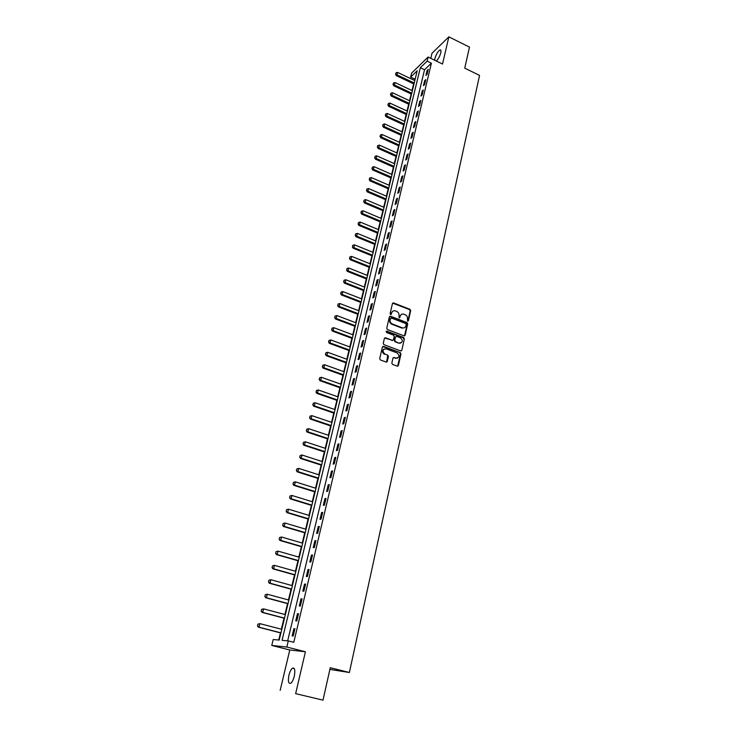 <?xml version="1.0" encoding="UTF-8"?>
<svg xmlns="http://www.w3.org/2000/svg" width="737" height="737" viewBox="0 0 737 737"><rect width="100%" height="100%" fill="white"/><g stroke="black" fill="none" stroke-linecap="round" stroke-linejoin="round"><path stroke-width="1.11" d="M407.635 321.148L408.427 320.724L410.684 310.627L409.993 309.328L393.512 302.898L392.462 303.515L390.113 313.658L390.647 314.588L391.706 312.838C392.259 311.152 393.401 310.489 395.124 310.839L396.727 311.456C398.459 312.322 399.205 313.722 398.957 315.639L399.187 317.887L400.237 316.136C400.781 314.45 401.914 313.778 403.636 314.137L405.221 314.745C406.944 315.611 407.681 317.002 407.441 318.918L407.635 321.148M407.856 321.185L410.205 310.885L409.514 309.586L392.646 303.137M390.85 314.625L391.706 312.838M399.38 317.914L400.237 316.136M294.303 676.17C295.371 670.145 294.763 667.482 292.478 668.183C291.023 669.334 289.844 671.683 288.932 675.239C287.845 681.274 288.453 683.945 290.756 683.263C292.211 682.103 293.4 679.744 294.303 676.17M436.322 61.024C438.266 59.144 439.74 56.427 440.754 52.852C441.223 50.632 440.956 49.655 439.961 49.932C437.889 51.35 436.212 54.188 434.922 58.453L434.683 60.222M391.835 363.092L392.48 364.4L397.234 366.142L398.385 365.506L400.974 353.935L400.292 352.627L383.562 346.39L382.402 347.016L379.721 358.633L380.366 359.942L386.151 362.07L387.312 361.425L388.445 356.45L387.773 355.142L384.806 354.036C382.116 351.061 382.549 349.32 386.114 348.831L397.197 352.949C399.905 355.897 399.482 357.638 395.944 358.164L394.111 357.482L392.959 358.127L391.835 363.092M386.566 362.125L387.773 355.142L384.907 354.082M397.63 366.197L400.495 354.165L399.813 352.848L400.292 352.627L382.65 346.565M288.305 640.904L286.831 647.049L271.769 645.446L273.215 639.523L279.194 640.066L417.197 70.743L410.62 77.109L411.596 73.12L428.114 57.025L427.138 61.116L420.32 67.712L282.05 640.333L288.305 640.904L293.787 642.305L431.394 63.179L427.138 61.116M428.114 57.025L442.513 64.036L448.851 36.85L469.478 47.131L464.761 68.154L479.557 75.395L349.375 672.503L330.268 667.722L322.99 700.15L295.648 693.646L305.422 651.757L286.831 647.049M404.042 335.842L405.175 335.224L407.708 323.902L407.017 322.594L390.472 316.219L389.376 316.846L386.75 328.223L387.45 329.54L404.042 335.842M404.364 338.836L401.794 350.287L400.652 350.913L383.959 344.676L383.249 343.35L384.392 338.412L385.543 337.795L392.324 340.347L393.466 339.72L394.212 336.468L393.512 335.151L386.474 332.488L386.768 331.125L403.664 337.528L404.364 338.836L401.794 350.287M322.99 700.15L295.648 693.646M448.851 36.85L431.983 53.276L430.786 58.324M431.394 63.179L424.54 69.748L287.67 640.849M427.092 70.457L425.922 75.367L427.064 74.28L428.234 69.361L427.092 70.457L427.884 70.835M424.641 80.711L423.462 85.658L424.604 84.589L425.783 79.633L424.641 80.711L425.442 81.088M422.181 91.038L420.984 96.031L422.126 94.981L423.324 89.988L422.181 91.038L422.983 91.425M419.694 101.457L418.487 106.487L419.639 105.455L420.836 100.416L419.694 101.457L420.495 101.835M417.188 111.96L415.972 117.026L417.124 116.013L418.33 110.937L417.188 111.96L417.999 112.337M414.664 122.535L413.439 127.648L414.581 126.653L415.806 121.541L414.664 122.535L415.475 122.913M412.112 133.213L410.887 138.363L412.029 137.386L413.254 132.227L412.112 133.213L412.932 133.581M409.551 143.964L408.307 149.16L409.45 148.201L410.693 142.996L409.551 143.964L410.371 144.332M406.962 154.807L405.709 160.04L406.852 159.1L408.105 153.858L406.962 154.807L407.791 155.175M404.355 165.733L403.093 171.012L404.235 170.1L405.488 164.812L404.355 165.733L405.184 166.101M401.72 176.751L400.458 182.076L401.591 181.182L402.863 175.848L401.72 176.751L402.559 177.12M399.076 187.861L397.796 193.232L398.929 192.357L400.209 186.977L399.076 187.861L399.915 188.23M396.395 199.064L395.106 204.481L396.248 203.624L397.538 198.198L396.395 199.064L397.243 199.432M393.705 210.358L392.406 215.812L393.54 214.983L394.839 209.511L393.705 210.358L394.553 210.718M390.988 221.754L389.67 227.254L390.813 226.434L392.121 220.925L390.988 221.754L391.835 222.104M388.252 233.233L386.925 238.779L388.058 237.987L389.376 232.431L388.252 233.233L389.099 233.592M385.488 244.813L384.152 250.405L385.276 249.631L386.612 244.03L385.488 244.813L386.345 245.163M382.696 256.494L381.351 262.132L382.485 261.386L383.83 255.73L382.696 256.494L383.562 256.845M379.887 268.268L378.532 273.952L379.656 273.224L381.02 267.531L379.887 268.268L380.762 268.618M377.058 280.143L375.686 285.882L376.81 285.173L378.182 279.434L377.058 280.143L377.924 280.493M374.193 292.119L372.811 297.905L373.945 297.223L375.317 291.428L374.193 292.119L375.078 292.46M371.31 304.197L369.919 310.037L371.043 309.383L372.434 303.533L371.31 304.197L372.194 304.538M368.408 316.385L366.998 322.272L368.122 321.636L369.532 315.74L368.408 316.385L369.292 316.726M365.478 328.674L364.06 334.607L365.174 334.008L366.593 328.057L365.478 328.674L366.363 329.006M362.512 341.065L361.084 347.053L362.208 346.473L363.636 340.476L362.512 341.065L363.415 341.406M359.536 353.576L358.09 359.61L359.205 359.057L360.651 353.005L359.536 353.576L360.439 353.907M356.524 366.188L355.068 372.277L356.183 371.752L357.638 365.644L356.524 366.188L357.427 366.51M353.484 378.91L352.019 385.055L353.134 384.557L354.598 378.394L353.484 378.91L354.396 379.233M350.425 391.743L348.942 397.943L350.057 397.473L351.531 391.255L350.425 391.743L351.346 392.066M347.33 404.696L345.837 410.951L346.952 410.509L348.444 404.235L347.33 404.696L348.26 405.018M344.216 417.759L342.714 424.07L343.81 423.655L345.321 417.326L344.216 417.759L345.146 418.072M341.074 430.942L339.554 437.308L340.651 436.921L342.171 430.537L341.074 430.942L342.005 431.256M337.896 444.245L336.367 450.666L337.463 450.316L339.002 443.867L337.896 444.245L338.836 444.549M334.69 457.659L333.152 464.144L334.248 463.822L335.796 457.318L334.69 457.659L335.639 457.972M331.466 471.201L329.9 477.751L330.996 477.456L332.562 470.897L331.466 471.201L332.415 471.514M328.205 484.872L326.629 491.478L327.716 491.211L329.292 484.587L328.205 484.872L329.153 485.176M324.916 498.663L323.322 505.324L324.409 505.094L326.003 498.415L324.916 498.663L325.874 498.958M321.59 512.574L319.987 519.309L321.074 519.106L322.677 512.362L321.59 512.574L322.557 512.869M318.237 526.623L316.615 533.413L317.702 533.247L319.324 526.439L318.237 526.623L319.213 526.918M314.856 540.801L313.225 547.655L314.303 547.517L315.933 540.654L314.856 540.801L315.832 541.087M311.438 555.108L309.789 562.027L310.867 561.926L312.525 554.998L311.438 555.108L312.424 555.394M307.992 569.554L306.334 576.537L307.403 576.472L309.07 569.471L307.992 569.554L308.987 569.83M304.519 584.128L302.833 591.175L303.902 591.148L305.588 584.082L304.519 584.128L305.514 584.404M301.009 598.849L299.305 605.961L300.374 605.971L302.078 598.84L301.009 598.849L302.004 599.117M297.462 613.7L295.749 620.886L296.808 620.932L298.522 613.728L297.462 613.7L298.467 613.967M293.879 628.698L292.156 635.948L293.206 636.031L294.938 628.762L293.879 628.698L294.892 628.965M415.29 78.601L414.452 80.434M413.623 83.861L412.001 90.55M411.172 93.986L409.532 100.739M408.694 104.184L407.036 111.011M406.198 114.465L404.53 121.365M403.692 124.82L401.997 131.803M401.158 135.258L399.445 142.324M398.606 145.788L396.875 152.918M396.027 156.391L394.277 163.605M393.438 167.087L391.669 174.383M390.822 177.866L389.035 185.236M388.187 188.727L386.381 196.18M385.534 199.681L383.701 207.217M382.853 210.718L381.001 218.345M380.154 221.846L378.284 229.557M377.436 233.067L375.548 240.861M374.691 244.38L372.775 252.266M371.927 255.785L369.992 263.754M369.136 267.282L367.183 275.343M366.326 278.881L364.345 287.034M363.488 290.571L361.489 298.817M360.623 302.363L358.606 310.701M357.74 314.248L355.695 322.677M354.838 326.242L352.765 334.764M351.899 338.329L349.808 346.952M348.942 350.517L346.832 359.241M345.966 362.816L343.82 371.641M342.954 375.225L340.789 384.143M339.923 387.726L337.73 396.755M336.864 400.348L334.644 409.477M333.778 413.079L331.53 422.31M330.664 425.912L328.389 435.254M327.523 438.865L325.229 448.317M324.354 451.928L322.032 461.491M321.157 465.111L318.808 474.785M317.933 478.405L315.556 488.198M314.671 491.819L312.276 501.731M311.392 505.361L308.96 515.384M308.075 519.014L305.615 529.157M304.74 532.796L302.244 543.058M301.359 546.707L298.844 557.089M297.96 560.737L295.408 571.249M294.524 574.897L291.944 585.537M291.06 589.195L288.443 599.955M287.559 603.612L284.915 614.511M284.031 618.177L281.35 629.195M280.465 632.871L278.724 640.029M329.89 669.408L349.375 672.503M305.422 651.757L289.779 649.997L280.171 690.348M289.779 649.997L271.769 645.446M414.784 79.089L410.62 77.109M424.54 69.748L420.32 67.712M401.343 314.459L399.767 316.394M392.793 311.18L391.246 313.096M404.466 335.897L407.229 324.142L406.538 322.843L389.587 316.449M406.198 324.455L405.709 323.543L391.19 317.96L390.103 319.794C389.855 321.728 390.601 323.128 392.351 324.004L402.384 327.836C404.152 328.251 405.322 327.587 405.884 325.846L406.198 324.455M404.254 327.827L401.914 328.085L391.881 324.252C390.131 323.377 389.385 321.977 389.643 320.042L389.956 318.651M401.066 350.969L401.315 350.508M392.766 340.393L384.622 337.979M403.885 339.075L403.185 337.767L386.077 331.328M399.316 342.972C402.872 342.438 403.259 340.706 400.486 337.795L396.635 336.33L395.502 336.956L394.765 340.208L395.465 341.526L398.846 343.212L400.891 343.018M398.846 343.212L394.995 341.756L394.295 340.439L395.032 337.196M397.473 358.219L393.217 357.657M384.032 349.025C381.913 350.674 382.015 352.415 384.336 354.257L384.447 354.304M414.811 80.6L397.602 72.401L396.994 74.833L414.222 83.023M395.723 74.022L396.027 72.806L395.594 74.151L396.994 74.833L396.22 75.598L413.982 84.027M397.602 72.401L396.027 72.806M395.594 74.151L396.22 75.598M412.361 90.715L395.06 82.553L394.452 85.004L411.771 93.157M393.18 84.184L393.484 82.959L393.051 84.304L394.452 85.004L393.687 85.759L411.522 94.152M395.06 82.553L393.484 82.959M393.051 84.304L393.687 85.759M409.892 100.905L392.508 92.779L391.891 95.248L409.293 103.364M390.61 94.419L390.923 93.184L390.481 94.548L391.891 95.248L391.126 95.994L409.053 104.35M392.508 92.779L390.923 93.184M390.481 94.548L391.126 95.994M407.395 111.176L389.937 103.088L389.311 105.575L406.796 113.655M388.031 104.737L388.344 103.493L387.902 104.857L389.311 105.575L388.546 106.303L406.557 114.631M389.937 103.088L388.344 103.493M387.902 104.857L388.546 106.303M404.889 121.531L387.34 113.48L386.713 115.985L404.281 124.028M385.423 115.138L385.737 113.885L385.294 115.258L386.713 115.985L385.948 116.704L404.051 124.986M387.34 113.48L385.737 113.885M385.294 115.258L385.948 116.704M402.356 131.969L384.723 123.945L384.097 126.469L401.748 134.484M382.798 125.622L383.12 124.36L382.678 125.741L384.097 126.469L383.332 127.179L401.518 135.424M384.723 123.945L383.12 124.36M382.678 125.741L383.332 127.179M399.813 142.481L382.088 134.502L381.453 137.045L399.196 145.023M380.154 136.188L380.476 134.917L380.034 136.308L381.453 137.045L380.688 137.736L398.966 145.954M382.088 134.502L380.476 134.917M380.034 136.308L380.688 137.736M397.243 153.084L379.435 145.143L378.79 147.704L396.617 155.645M377.491 146.838L377.814 145.558L377.362 146.949L378.79 147.704L378.026 148.386L396.395 156.557M379.435 145.143L377.814 145.558M377.362 146.949L378.026 148.386M394.645 163.771L376.754 155.866L376.11 158.446L394.028 166.35M374.801 157.58L375.124 156.281L374.672 157.69L376.11 158.446L375.345 159.118L393.807 167.253M376.754 155.866L375.124 156.281M374.672 157.69L375.345 159.118M392.038 174.54L374.055 166.673L373.401 169.28L391.411 177.138M372.093 168.395L372.415 167.096L371.964 168.506L373.401 169.28L372.636 169.934L391.19 178.022M374.055 166.673L372.415 167.096M371.964 168.506L372.636 169.934M389.403 185.402L371.328 177.571L370.674 180.196L388.767 188.018M369.366 179.312L369.688 177.995L369.237 179.413L370.674 180.196L369.91 180.841L388.565 188.884M371.328 177.571L369.688 177.995M369.237 179.413L369.91 180.841M386.75 196.346L368.583 188.561L367.929 191.205L386.114 198.981M366.611 190.312L366.943 188.985L366.482 190.413L367.929 191.205L367.164 191.832L385.902 199.838M368.583 188.561L366.943 188.985M366.482 190.413L367.164 191.832M384.078 207.373L365.819 199.635L365.156 202.306L383.433 210.036M363.829 201.394L364.17 200.059L363.709 201.496L365.156 202.306L364.391 202.915L383.231 210.874M365.819 199.635L364.17 200.059M363.709 201.496L364.391 202.915M381.379 218.502L363.028 210.8L362.355 213.49L380.734 221.183M361.038 212.578L361.37 211.233L360.909 212.671L362.355 213.49L361.6 214.089L380.532 222.003M363.028 210.8L361.37 211.233M360.909 212.671L361.6 214.089M378.661 229.714L360.218 222.058L359.545 224.776L378.007 232.422M358.21 223.845L358.55 222.491L358.09 223.947L359.545 224.776L358.781 225.356L377.814 233.224M360.218 222.058L358.55 222.491M358.09 223.947L358.781 225.356M375.925 241.017L357.381 233.408L356.699 236.144L375.262 243.744M355.372 235.214L355.713 233.841L355.243 235.306L356.699 236.144L355.943 236.715L375.069 244.537M357.381 233.408L355.713 233.841M355.243 235.306L355.943 236.715M373.162 252.423L354.525 244.85L353.834 247.614L372.498 255.168M352.498 246.674L352.848 245.292L352.378 246.766L353.834 247.614L353.078 248.166L372.305 255.942M354.525 244.85L352.848 245.292M352.378 246.766L353.078 248.166M370.379 263.91L351.641 256.393L350.95 259.175L369.707 266.683M349.605 258.226L349.955 256.835L349.485 258.309L350.95 259.175L350.195 259.71L369.523 267.439M351.641 256.393L349.955 256.835M349.485 258.309L350.195 259.71M367.57 275.5L348.739 268.028L348.039 270.838L366.888 278.291M346.694 269.871L347.044 268.471L346.565 269.963L348.039 270.838L347.284 271.354L366.713 279.037M348.739 268.028L347.044 268.471M346.565 269.963L347.284 271.354M364.732 287.181L345.81 279.765L345.1 282.593L364.05 290M343.746 281.626L344.105 280.207L343.626 281.709L345.1 282.593L344.345 283.1L363.875 290.728M345.81 279.765L344.105 280.207M343.626 281.709L344.345 283.1M361.876 298.964L342.852 291.594L342.134 294.45L361.185 301.811M340.78 293.473L341.139 292.045L340.66 293.547L342.134 294.45L341.388 294.938L361.019 302.511M342.852 291.594L341.139 292.045M340.66 293.547L341.388 294.938M359.002 310.848L339.868 303.533L339.149 306.408L358.302 313.713M337.795 305.413L338.154 303.976L337.666 305.496L339.149 306.408L338.403 306.878L358.136 314.404M339.868 303.533L338.154 303.976M337.666 305.496L338.403 306.878M356.091 322.834L336.864 315.565L336.136 318.467L355.391 325.717M334.773 317.463L335.142 316.016L334.653 317.546L336.136 318.467L335.39 318.918L355.234 326.39M336.864 315.565L335.142 316.016M334.653 317.546L335.39 318.918M353.161 334.911L333.833 327.698L333.096 330.627L352.461 337.832M331.733 329.614L332.101 328.158L331.613 329.688L333.096 330.627L332.359 331.07L352.304 338.476M333.833 327.698L332.101 328.158M331.613 329.688L332.359 331.07M350.213 347.099L330.775 339.941L330.038 342.898L349.495 350.038M328.665 341.876L329.034 340.402L328.545 341.94L330.038 342.898L329.292 343.313L349.347 350.665M330.775 339.941L329.034 340.402M328.545 341.94L329.292 343.313M347.228 359.389L327.689 352.286L326.942 355.271L346.51 362.355M325.57 354.239L325.947 352.747L325.45 354.304L326.942 355.271L326.205 355.667L346.362 362.963M327.689 352.286L325.947 352.747M325.45 354.304L326.205 355.667M344.225 371.789L324.584 364.741L323.829 367.745L343.506 374.774M322.447 366.704L322.824 365.202L322.327 366.768L323.829 367.745L323.092 368.132L343.359 375.363M324.584 364.741L322.824 365.202M322.327 366.768L323.092 368.132M341.194 384.29L321.443 377.307L320.687 380.338L340.466 387.303M319.305 379.279L319.683 377.768L319.176 379.343L320.687 380.338L319.95 380.697L340.328 387.874M321.443 377.307L319.683 377.768M319.176 379.343L319.95 380.697M338.136 396.902L318.273 389.974L317.518 393.033L337.399 399.942M316.127 391.973L316.505 390.444L316.007 392.029L317.518 393.033L316.781 393.374L337.27 400.486M318.273 389.974L316.505 390.444M316.007 392.029L316.781 393.374M335.059 409.625L315.086 402.761L314.312 405.838L334.312 412.692M312.921 404.77L313.308 403.222L312.801 404.825L314.312 405.838L313.584 406.161L334.183 413.217M315.086 402.761L313.308 403.222M312.801 404.825L313.584 406.161M331.945 422.448L311.862 415.65L311.088 418.763L331.199 425.553M309.687 417.676L310.074 416.119L309.568 417.732L311.088 418.763L310.36 419.067L331.07 426.05M311.862 415.65L310.074 416.119M309.568 417.732L310.36 419.067M328.813 435.401L308.619 428.658L307.836 431.799L328.048 438.524M306.426 430.703L306.822 429.137L306.306 430.749L307.836 431.799L307.108 432.085L327.937 439.003M308.619 428.658L306.822 429.137M306.306 430.749L307.108 432.085M325.643 448.455L305.339 441.785L304.547 444.955L324.879 451.606M303.137 443.84L303.533 442.255L303.018 443.886L304.547 444.955L303.819 445.212L324.768 452.067M305.339 441.785L303.533 442.255M303.018 443.886L303.819 445.212M322.447 461.629L302.032 455.024L301.23 458.221L321.682 464.807M299.821 457.097L300.217 455.503L299.701 457.143L301.23 458.221L300.512 458.46L321.572 465.24M302.032 455.024L300.217 455.503M299.701 457.143L300.512 458.46M319.232 474.923L298.697 468.382L297.886 471.606L318.448 478.129M296.467 470.473L296.873 468.861L296.348 470.51L297.886 471.606L297.168 471.827L318.347 478.543M298.697 468.382L296.873 468.861M296.348 470.51L297.168 471.827M315.98 488.327L295.325 481.86L294.514 485.121L315.196 491.57M293.096 483.969L293.501 482.348L292.976 484.006L294.514 485.121L293.796 485.314L315.095 491.957M295.325 481.86L293.501 482.348M292.976 484.006L293.796 485.314M289.973 495.983L289.687 497.595L289.973 495.983L291.926 495.467L291.106 498.746L311.908 505.121M289.687 497.595L291.106 498.746L290.396 498.921L311.815 505.49M312.7 501.86L291.926 495.467L290.092 495.946M289.567 497.622L290.396 498.921M286.536 509.7L286.242 511.331L286.536 509.7L288.499 509.193L287.679 512.501L308.591 518.802M286.242 511.331L287.679 512.501L286.96 512.657L308.508 519.143M309.393 515.513L288.499 509.193L286.656 509.682M286.122 511.358L286.96 512.657M283.072 523.556L282.768 525.205L283.072 523.556L285.044 523.04L284.206 526.384L305.247 532.611M282.768 525.205L284.206 526.384L283.496 526.513L305.164 532.925M306.048 529.286L285.044 523.04L283.192 523.528M282.658 525.223L283.496 526.513M279.572 537.531L279.268 539.198L279.572 537.531L281.552 537.015L280.705 540.387L301.866 546.541M279.268 539.198L280.705 540.387L280.005 540.497L301.802 546.826M302.686 543.187L281.552 537.015L279.692 537.513M279.148 539.217L280.005 540.497M276.043 551.635L275.73 553.321L276.043 551.635L278.024 551.119L277.176 554.528L298.457 560.599M275.73 553.321L277.176 554.528L276.476 554.611L298.393 560.866M299.277 557.209L278.024 551.119L276.163 551.617M275.62 553.33L276.476 554.611M272.478 565.869L272.165 567.573L272.478 565.869L274.477 565.353L273.611 568.789L295.021 574.786M272.165 567.573L273.611 568.789L272.911 568.853L294.966 575.026M295.85 571.368L274.477 565.353L272.598 565.859M272.045 567.582L272.911 568.853M268.885 580.231L268.563 581.963L268.885 580.231L270.884 579.724L270.018 583.188L291.548 589.103M268.563 581.963L270.018 583.188L269.318 583.225L291.502 589.314M292.386 585.657L270.884 579.724L268.996 580.222M268.443 581.963L269.318 583.225M265.246 594.731L264.924 596.482L265.246 594.731L267.264 594.225L266.389 597.725L288.047 603.557M264.924 596.482L266.389 597.725L265.688 597.735L288.001 603.741M288.895 600.075L267.264 594.225L265.366 594.731M264.813 596.482L265.688 597.735M261.589 609.37L261.257 611.139L261.589 609.37L263.606 608.863L262.722 612.392L284.51 618.14M261.257 611.139L262.722 612.392L262.031 612.383L284.473 618.297M285.366 614.63L263.606 608.863L261.699 609.37M261.147 611.139L262.031 612.383M257.886 624.147L257.554 625.934L257.886 624.147L259.912 623.64L259.028 627.205L280.944 632.862M257.554 625.934L259.028 627.205L258.337 627.159L280.917 632.991M281.801 629.315L259.912 623.64L258.005 624.147M257.443 625.925L258.337 627.159M407.948 320.973L408.427 320.724M390.942 314.413L391.402 314.155M399.463 317.702L399.942 317.454M393.134 303.193L393.595 302.925M409.514 309.586L409.993 309.328M410.205 310.885L410.684 310.627M390.057 316.495L390.527 316.237M406.538 322.843L407.017 322.594M407.229 324.142L407.708 323.902M404.696 335.464L405.175 335.224M389.643 320.042L390.103 319.794M391.881 324.252L392.351 324.004M401.794 328.039L402.273 327.799M385.082 338.034L385.543 337.795M391.854 340.577L392.324 340.347M386.317 331.374L386.787 331.125L386.308 331.364M403.185 337.767L403.664 337.528M394.295 340.439L394.765 340.208M394.995 341.756L395.465 341.526L394.995 341.756M393.632 357.703L394.111 357.482M395.465 358.385L395.944 358.164M387.975 356.671L388.445 356.45M386.842 361.646L387.312 361.425M383.102 346.62L383.562 346.39M400.495 354.165L400.974 353.935M397.906 365.718L398.385 365.506M292.478 668.183L294.321 668.634M439.961 49.932L440.892 50.392M393.042 303.165L393.512 302.898M390.002 316.477L390.472 316.219M401.914 328.085L402.384 327.836M384.336 354.257L384.806 354.036"/></g></svg>
